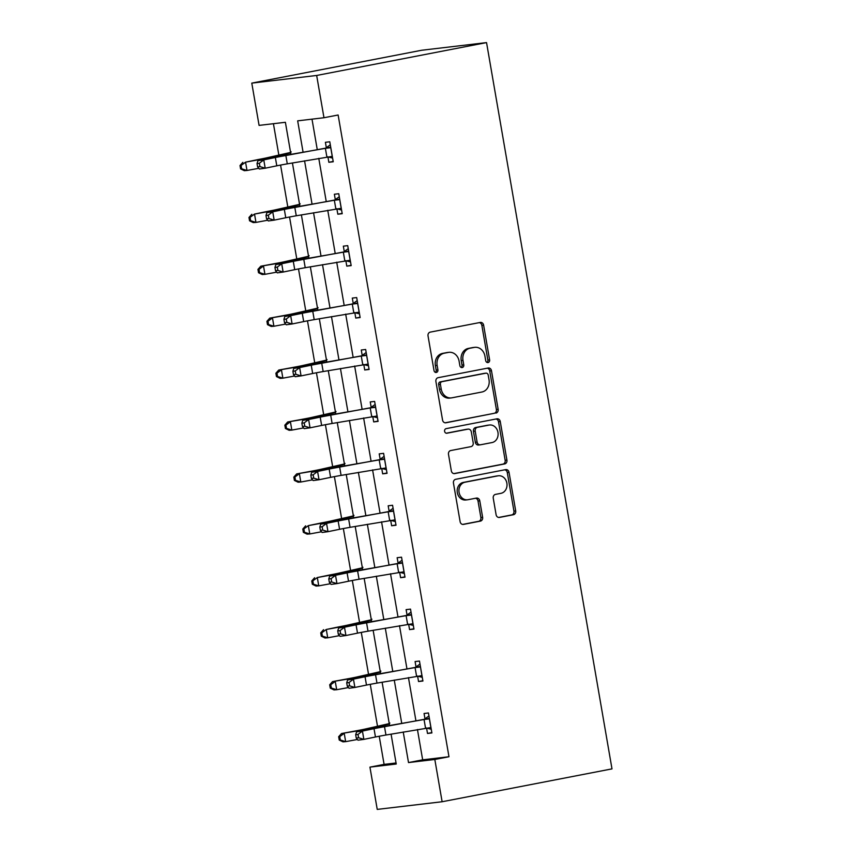 <?xml version="1.0" encoding="UTF-8"?>
<svg xmlns="http://www.w3.org/2000/svg" width="852" height="852" viewBox="0 0 852 852"><rect width="100%" height="100%" fill="white"/><g stroke="black" fill="none" stroke-linecap="round" stroke-linejoin="round"><path stroke-width="1.28" d="M488.058 362.547A2.322 1.981 83.3 0 0 489.612 359.885L483.616 325.176A3.312 2.833 83.3 0 0 480.272 322.439L430.249 332.12A3.312 2.833 83.3 0 0 428.034 335.922L434.03 370.641A2.322 1.981 83.3 0 0 437.917 369.885L437.14 365.391A10.618 9.053 83.3 0 1 444.233 353.218L448.397 352.408A10.618 9.053 83.3 0 1 448.961 352.323A10.618 9.053 83.3 0 1 459.1 361.142L459.867 365.636A2.322 1.981 83.3 0 0 463.765 364.88L462.987 360.396A10.618 9.053 83.3 0 1 470.07 348.212L474.245 347.414A10.618 9.053 83.3 0 1 474.809 347.328A10.618 9.053 83.3 0 1 484.937 356.147L485.715 360.641A2.322 1.981 83.3 0 0 488.058 362.547M487.024 362.43A2.322 1.981 83.3 0 0 487.855 360.087L481.859 325.379A3.312 2.833 83.3 0 0 479.303 322.631M435.34 372.43A2.322 1.981 83.3 0 0 436.16 370.087L435.383 365.604L437.14 365.391M461.188 367.425A2.322 1.981 83.3 0 0 462.008 365.093L461.23 360.598L462.987 360.396M496.098 514.704A3.312 2.833 83.3 0 0 499.442 517.43L513.479 514.714A3.312 2.833 83.3 0 0 515.694 510.912L509.038 472.359A3.312 2.833 83.3 0 0 505.694 469.622L455.671 479.303A3.312 2.833 83.3 0 0 453.456 483.105L460.112 521.658A3.312 2.833 83.3 0 0 463.456 524.395L480.411 521.115A3.312 2.833 83.3 0 0 482.626 517.302L479.772 500.806A3.312 2.833 83.3 0 0 476.428 498.079L468.025 499.709A8.871 7.561 83.3 0 1 467.556 499.773A8.871 7.561 83.3 0 1 459.036 492.126A8.871 7.561 83.3 0 1 465 482.221L497.941 475.853A8.871 7.561 83.3 0 1 498.409 475.778A8.871 7.561 83.3 0 1 506.919 483.435A8.871 7.561 83.3 0 1 500.955 493.329L495.47 494.394A3.312 2.833 83.3 0 0 493.255 498.196L496.098 514.704M417.437 729.514L422.667 759.835L448.972 756.736L434.818 759.473L442.124 801.743L611.992 768.877L486.545 42.6L421.655 50.257L251.787 83.123L259.083 125.393L285.388 122.294L290.926 154.361M448.972 756.736L338.127 114.999L323.973 117.736L316.667 75.466L486.545 42.6M495.928 413.103A3.312 2.833 83.3 0 0 498.143 409.301L491.487 370.748A3.312 2.833 83.3 0 0 488.143 368.021L438.12 377.692A3.312 2.833 83.3 0 0 435.904 381.504L442.561 420.057A3.312 2.833 83.3 0 0 445.905 422.784L494.171 413.316A3.312 2.833 83.3 0 0 496.386 409.503L489.73 370.95A3.312 2.833 83.3 0 0 487.184 368.202M500.262 421.548L506.919 460.101A3.312 2.833 83.3 0 1 504.703 463.914L454.68 473.584A3.312 2.833 83.3 0 1 451.336 470.858L448.493 454.361A3.312 2.833 83.3 0 1 450.697 450.548L470.986 446.629A3.312 2.833 83.3 0 0 473.201 442.827L471.316 431.879A3.312 2.833 83.3 0 0 467.972 429.152L446.853 433.231A2.322 1.981 83.3 0 1 446.065 428.662L496.918 418.822A3.312 2.833 83.3 0 1 500.262 421.548L498.505 421.761L505.161 460.314L506.919 460.101M312.002 119.152L317.285 149.75M318.776 158.344L326.263 201.668M327.743 210.263L335.23 253.598M336.71 262.192L344.197 305.517M345.678 314.111L353.165 357.446M354.645 366.04L362.132 409.365M363.623 417.959L371.099 461.294M372.59 469.889L380.077 513.223M381.558 521.818L389.044 565.142M390.525 573.737L398.012 617.072M399.492 625.666L406.979 668.99M408.459 677.585L415.946 720.92M327.913 156.885L328.851 162.285L333.238 161.763L329.788 141.794L325.4 142.316L326.337 147.715M336.881 208.804L337.818 214.203L342.206 213.692L338.755 193.724L334.367 194.235L335.305 199.634M345.859 260.733L346.785 266.133L351.173 265.611L347.722 245.642L343.335 246.164L344.272 251.564M354.826 312.652L355.753 318.062L360.14 317.54L356.69 297.572L352.302 298.083L353.239 303.493M363.793 364.581L364.72 369.981L369.108 369.459L365.657 349.49L361.28 350.012L362.207 355.412M372.761 416.5L373.698 421.91L378.075 421.389L374.624 401.42L370.247 401.931L371.174 407.341M381.728 468.43L382.665 473.829L387.042 473.318L383.602 453.339L379.215 453.86L380.152 459.26M390.695 520.348L391.632 525.759L396.02 525.237L392.57 505.268L388.182 505.79L389.119 511.189M399.663 572.278L400.6 577.677L404.988 577.166L401.537 557.187L397.149 557.709L398.086 563.108M408.64 624.207L409.567 629.607L413.955 629.085L410.504 609.116L406.116 609.638L407.054 615.038M417.608 676.126L418.534 681.525L422.922 681.014L419.472 661.046L415.094 661.557L416.021 666.956M426.575 728.055L427.512 733.455L431.889 732.933L428.439 712.964L424.062 713.486L424.988 718.886M273.428 123.7L278.838 155.053M280.574 165.075L287.806 206.983M289.542 217.004L296.773 258.901M298.509 268.923L305.751 310.831M307.476 320.853L314.718 362.75M316.443 372.771L323.685 414.679M325.411 424.701L332.653 466.598M334.389 476.619L341.62 518.527M343.356 528.549L350.587 570.457M352.323 580.468L359.555 622.375M361.291 632.397L368.533 674.305M370.258 684.326L377.5 726.223M379.225 736.245L384.092 764.393L396.063 762.977M442.124 801.743L377.234 809.4L369.938 767.13L396.233 764.02L391.079 734.126M384.092 764.393L369.938 767.13M403.23 731.996L408.513 762.572L434.818 759.473M323.973 117.736L297.667 120.846L303.088 152.231M304.569 160.826L312.056 204.16M313.547 212.755L321.023 256.079M322.514 264.674L330.001 308.009M331.481 316.603L338.968 359.927M340.449 368.522L347.935 411.857M349.416 420.451L356.903 463.776M358.383 472.37L365.87 515.705M367.361 524.299L374.837 567.624M376.328 576.218L383.805 619.553M385.296 628.148L392.783 671.472M394.263 680.077L401.75 723.401M316.667 75.466L251.787 83.123M389.588 725.531L382.101 682.196M380.62 673.602L373.133 630.278M371.653 621.683L364.166 578.348M362.686 569.754L355.199 526.429M353.718 517.835L346.231 474.5M344.74 465.906L337.264 422.581M335.773 413.976L328.286 370.652M326.806 362.057L319.319 318.723M317.839 310.128L310.352 266.804M308.871 258.209L301.384 214.874M299.904 206.28L292.417 162.956M422.667 759.835L408.513 762.572M328.851 162.285L333.175 161.443M337.818 214.203L342.142 213.373M346.785 266.133L351.12 265.291M355.753 318.062L360.087 317.221M364.72 369.981L369.054 369.14M373.698 421.91L378.022 421.069M382.665 473.829L386.989 472.998M391.632 525.759L395.956 524.917M400.6 577.677L404.934 576.847M409.567 629.607L413.902 628.765M418.534 681.525L422.869 680.695M427.512 733.455L431.836 732.613M474.809 347.328L473.052 347.531A10.618 9.053 83.3 0 0 472.487 347.616L474.245 347.414M461.23 360.598A10.618 9.053 83.3 0 1 468.323 348.425L472.487 347.616M448.961 352.323L447.204 352.526A10.618 9.053 83.3 0 0 446.64 352.622L448.397 352.408M435.383 365.604A10.618 9.053 83.3 0 1 442.476 353.42L446.64 352.622M445.117 422.805L494.171 413.316M488.217 375.093A2.322 1.981 83.3 0 0 485.874 373.187L441.964 381.675A2.322 1.981 83.3 0 0 440.409 384.337L441.229 389.076A10.618 9.053 83.3 0 0 451.368 397.905A10.618 9.053 83.3 0 0 451.933 397.809L481.944 392.005A10.618 9.053 83.3 0 0 489.037 379.832L488.217 375.093M484.362 373.357A2.322 1.981 83.3 0 0 484.117 373.389L485.874 373.187M451.368 397.905L449.611 398.108A10.618 9.053 83.3 0 1 439.483 389.289L438.663 384.55A2.322 1.981 83.3 0 1 440.207 381.888L484.117 373.389M453.892 473.605L502.946 464.116A3.312 2.833 83.3 0 0 505.161 460.314M466.566 429.312A3.312 2.833 83.3 0 0 466.214 429.355L446.182 433.231M492.041 442.561A8.871 7.561 83.3 0 0 498.005 432.656A8.871 7.561 83.3 0 0 489.495 424.999A8.871 7.561 83.3 0 0 489.027 425.073L477.418 427.321A3.312 2.833 83.3 0 0 475.203 431.123L477.099 442.071A3.312 2.833 83.3 0 0 480.443 444.797L492.041 442.561M489.495 424.999L487.738 425.212A8.871 7.561 83.3 0 0 487.269 425.286L489.027 425.073M478.686 445.01A3.312 2.833 83.3 0 1 475.341 442.273L473.446 431.336A3.312 2.833 83.3 0 1 475.661 427.523L487.269 425.286M498.505 421.761A3.312 2.833 83.3 0 0 495.96 419.014M498.409 475.778L496.652 475.991A8.871 7.561 83.3 0 0 496.183 476.066L497.941 475.853M467.556 499.773L465.799 499.986A8.871 7.561 83.3 0 1 457.279 492.339A8.871 7.561 83.3 0 1 463.254 482.434L496.183 476.066M462.668 524.417L478.654 521.317A3.312 2.833 83.3 0 0 480.869 517.515L478.015 501.019A3.312 2.833 83.3 0 0 475.469 498.26M498.654 517.452L511.722 514.917A3.312 2.833 83.3 0 0 513.937 511.115L507.281 472.562A3.312 2.833 83.3 0 0 504.735 469.814M290.596 152.433L267.187 157.726A16.902 0.554 170.2 0 1 258.262 159.516L245.557 162.157L260.957 159.313A25.347 0.831 -9.8 0 0 274.355 156.64L290.681 152.891M241.084 165.458L240.008 165.544L240.583 168.877L241.659 168.792L241.084 165.458L245.557 162.157L246.995 170.475L258.763 168.313M290.468 152.444L291.203 151.89M241.659 168.792L246.995 170.475L244.3 170.677L240.583 168.877M240.008 165.544L242.863 162.349M330.714 147.194L285.857 155.533A16.902 0.554 -9.8 0 0 275.356 157.503L263.769 159.888L265.206 168.206L259.359 169.015L257.602 166.907L259.935 166.587L259.359 163.264L257.027 163.584L257.602 166.907M259.935 166.587L265.206 168.206L276.793 165.82A16.902 0.554 -9.8 0 1 287.284 163.85L332.301 156.363M259.359 163.264L263.769 159.888L257.922 160.698L269.509 158.312A25.347 0.831 170.2 0 1 285.25 155.352L325.443 148.323L330.31 144.819M332.599 158.099L326.88 156.64M329.884 147.79L325.443 148.323M257.922 160.698L257.027 163.584M299.563 204.352L276.154 209.656A16.902 0.554 170.2 0 1 267.23 211.445L254.524 214.076L269.924 211.243A25.347 0.831 -9.8 0 0 283.322 208.559L299.648 204.81M250.051 217.388L248.976 217.473L249.551 220.796L250.626 220.721L250.051 217.388L254.524 214.076L255.962 222.404L267.73 220.231M299.435 204.374L300.181 203.82M250.626 220.721L255.962 222.404L253.268 222.596L249.551 220.796M248.976 217.473L251.83 214.278M308.53 256.282L285.132 261.585A16.902 0.554 170.2 0 1 276.197 263.364L260.797 266.207L278.902 263.172A25.347 0.831 -9.8 0 0 292.3 260.488L308.616 256.74M259.029 269.317L257.943 269.392L258.518 272.725L259.594 272.64L259.029 269.317L263.502 266.005L264.94 274.323L276.698 272.161M308.403 256.292L309.148 255.738M259.594 272.64L264.94 274.323L262.235 274.525L258.518 272.725M257.943 269.392L260.797 266.207M339.682 199.123L294.824 207.451A16.902 0.554 -9.8 0 0 284.323 209.422L272.736 211.807L274.174 220.135L268.327 220.945L266.57 218.836L268.902 218.517L268.327 215.183L265.994 215.503L266.57 218.836M268.902 218.517L274.174 220.135L285.761 217.75A16.902 0.554 -9.8 0 1 296.262 215.78L341.269 208.293M268.327 215.183L272.736 211.807L266.889 212.617L278.476 210.231A25.347 0.831 170.2 0 1 294.217 207.281L334.41 200.241L339.277 196.748M341.567 210.029L335.848 208.559M338.851 199.719L334.41 200.241M266.889 212.617L265.994 215.503M348.66 251.042L303.791 259.381A16.902 0.554 -9.8 0 0 293.29 261.351L281.703 263.737L283.141 272.054L277.294 272.864L275.537 270.766L277.869 270.435L277.305 267.113L274.962 267.432L275.537 270.766M277.869 270.435L283.141 272.054L294.728 269.669A16.902 0.554 -9.8 0 1 305.229 267.698L350.236 260.211M277.305 267.113L281.703 263.737L275.856 264.546L287.443 262.16A25.347 0.831 170.2 0 1 303.195 259.2L343.377 252.171L348.244 248.667M350.534 261.947L344.815 260.488M347.818 251.638L343.377 252.171M275.856 264.546L274.962 267.432M317.508 308.2L294.1 313.504A16.902 0.554 170.2 0 1 285.164 315.293L269.764 318.126L287.87 315.091A25.347 0.831 -9.8 0 0 301.267 312.407L317.583 308.658M267.997 321.236L266.91 321.321L267.485 324.644L268.572 324.569L267.997 321.236L272.47 317.924L273.907 326.252L285.676 324.079M317.37 308.222L318.115 307.668M268.572 324.569L273.907 326.252L271.202 326.444L267.485 324.644M266.91 321.321L269.764 318.126M326.476 360.13L303.067 365.433A16.902 0.554 170.2 0 1 294.132 367.212L278.732 370.056L296.837 367.02A25.347 0.831 -9.8 0 0 310.234 364.337L326.55 360.588M276.964 373.165L275.878 373.24L276.453 376.573L277.539 376.488L276.964 373.165L281.437 369.853L282.875 378.171L294.643 376.009M326.337 360.14L327.083 359.587M277.539 376.488L282.875 378.171L280.17 378.373L276.453 376.573M275.878 373.24L278.732 370.056M335.443 412.048L312.034 417.352A16.902 0.554 170.2 0 1 303.099 419.141L287.699 421.974L305.804 418.939A25.347 0.831 -9.8 0 0 319.202 416.255L335.518 412.506M285.931 425.084L284.845 425.169L285.42 428.492L286.506 428.418L285.931 425.084L290.404 421.772L291.842 430.1L303.61 427.928M335.315 412.07L336.05 411.516M286.506 428.418L291.842 430.1L289.137 430.303L285.42 428.492M284.845 425.169L287.699 421.974M357.627 302.971L312.759 311.3A16.902 0.554 -9.8 0 0 302.258 313.27L290.67 315.655L292.108 323.984L286.261 324.793L284.504 322.684L286.847 322.365L286.272 319.031L283.929 319.362L284.504 322.684M286.847 322.365L292.108 323.984L303.695 321.598A16.902 0.554 -9.8 0 1 314.196 319.628L359.203 312.141M286.272 319.031L290.67 315.655L284.824 316.465L296.411 314.079A25.347 0.831 170.2 0 1 312.162 311.129L352.345 304.089L357.212 300.596M359.512 313.877L353.782 312.418M356.786 303.568L352.345 304.089M284.824 316.465L283.929 319.362M366.594 354.901L321.726 363.229A16.902 0.554 -9.8 0 0 311.236 365.199L299.638 367.585L301.075 375.902L295.229 376.712L293.471 374.614L295.814 374.284L295.239 370.961L292.896 371.28L293.471 374.614M295.814 374.284L301.075 375.902L312.673 373.517A16.902 0.554 -9.8 0 1 323.164 371.547L368.181 364.06M295.239 370.961L299.638 367.585L293.791 368.394L305.389 366.009A25.347 0.831 170.2 0 1 321.129 363.048L361.312 356.019L366.179 352.515M368.479 365.796L362.75 364.337M365.753 355.497L361.312 356.019M293.791 368.394L292.896 371.28M375.562 406.819L330.693 415.148A16.902 0.554 -9.8 0 0 320.203 417.129L308.616 419.514L310.053 427.832L304.207 428.641L302.439 426.532L304.782 426.213L304.207 422.88L301.864 423.21L302.439 426.532M304.782 426.213L310.053 427.832L321.641 425.446A16.902 0.554 -9.8 0 1 332.131 423.476L377.148 415.989M304.207 422.88L308.616 419.514L302.769 420.313L314.356 417.927A25.347 0.831 170.2 0 1 330.097 414.977L370.29 407.938L375.146 404.444M377.447 417.725L371.717 416.266M374.72 407.416L370.29 407.938M302.769 420.313L301.864 423.21M384.529 458.749L339.66 467.077A16.902 0.554 -9.8 0 0 329.17 469.047L317.583 471.433L319.021 479.751L313.174 480.56L311.406 478.462L313.749 478.132L313.174 474.809L310.842 475.128L311.406 478.462M313.749 478.132L319.021 479.751L330.608 477.365A16.902 0.554 -9.8 0 1 341.098 475.395L386.116 467.908M313.174 474.809L317.583 471.433L311.736 472.242L323.323 469.857A25.347 0.831 170.2 0 1 339.064 466.896L379.257 459.867L384.124 456.374M386.414 469.644L380.695 468.185M383.698 459.345L379.257 459.867M311.736 472.242L310.842 475.128M393.496 510.667L348.638 519.006A16.902 0.554 -9.8 0 0 338.137 520.977L326.55 523.362L327.988 531.68L322.141 532.489L320.384 530.381L322.716 530.061L322.141 526.728L319.809 527.058L320.384 530.381M322.716 530.061L327.988 531.68L339.575 529.294A16.902 0.554 -9.8 0 1 350.076 527.324L395.083 519.837M322.141 526.728L326.55 523.362L320.703 524.172L332.291 521.786A25.347 0.831 170.2 0 1 348.031 518.825L388.224 511.786L393.091 508.293M395.381 521.573L389.662 520.114M392.665 511.264L388.224 511.786M320.703 524.172L319.809 527.058M402.463 562.597L357.606 570.925A16.902 0.554 -9.8 0 0 347.105 572.895L335.518 575.281L336.955 583.609L331.108 584.408L329.351 582.31L331.684 581.991L331.108 578.657L328.776 578.977L329.351 582.31M331.684 581.991L336.955 583.609L348.543 581.224A16.902 0.554 -9.8 0 1 359.043 579.243L404.05 571.756M331.108 578.657L335.518 575.281L329.671 576.09L341.258 573.705A25.347 0.831 170.2 0 1 357.009 570.744L397.192 563.715L402.059 560.222M404.349 573.492L398.63 572.033M401.633 563.193L397.192 563.715M329.671 576.09L328.776 578.977M411.441 614.516L366.573 622.855A16.902 0.554 -9.8 0 0 356.072 624.825L344.485 627.21L345.923 635.528L340.076 636.337L338.319 634.229L340.662 633.909L340.086 630.587L337.743 630.906L338.319 634.229M340.662 633.909L345.923 635.528L357.51 633.142A16.902 0.554 -9.8 0 1 368.011 631.172L413.018 623.685M340.086 630.587L344.485 627.21L338.638 628.02L350.225 625.634A25.347 0.831 170.2 0 1 365.977 622.674L406.159 615.645L411.026 612.141M413.316 625.421L407.597 623.962M410.6 615.112L406.159 615.645M338.638 628.02L337.743 630.906M420.409 666.445L375.54 674.773A16.902 0.554 -9.8 0 0 365.05 676.744L353.452 679.129L354.89 687.457L349.043 688.267L347.286 686.158L349.629 685.839L349.054 682.505L346.711 682.825L347.286 686.158M349.629 685.839L354.89 687.457L366.477 685.072A16.902 0.554 -9.8 0 1 376.978 683.102L421.985 675.604M349.054 682.505L353.452 679.129L347.605 679.939L359.193 677.553A25.347 0.831 170.2 0 1 374.944 674.603L415.126 667.563L419.993 664.07M422.294 677.34L416.564 675.881M419.567 667.041L415.126 667.563M347.605 679.939L346.711 682.825M429.376 718.364L384.508 726.703A16.902 0.554 -9.8 0 0 374.017 728.673L362.43 731.059L363.857 739.376L358.01 740.186L356.253 738.088L358.596 737.757L358.021 734.435L355.678 734.754L356.253 738.088M358.596 737.757L363.857 739.376L375.455 736.991A16.902 0.554 -9.8 0 1 385.945 735.02L430.963 727.533M358.021 734.435L362.43 731.059L356.573 731.868L368.17 729.482A25.347 0.831 170.2 0 1 383.911 726.522L424.094 719.493L428.961 715.989M431.261 729.269L425.531 727.81M428.535 718.96L424.094 719.493M356.573 731.868L355.678 734.754M344.41 463.978L321.002 469.282A16.902 0.554 170.2 0 1 312.066 471.071L296.677 473.904L314.771 470.868A25.347 0.831 -9.8 0 0 328.169 468.185L344.496 464.436M294.898 477.013L293.823 477.088L294.398 480.421L295.474 480.336L294.898 477.013L299.372 473.701L300.809 482.019L312.577 479.857M344.283 463.989L345.017 463.435M295.474 480.336L300.809 482.019L298.115 482.221L294.398 480.421M293.823 477.088L296.677 473.904M353.378 515.897L329.969 521.2A16.902 0.554 170.2 0 1 321.044 522.99L308.339 525.631L323.739 522.787A25.347 0.831 -9.8 0 0 337.136 520.114L353.463 516.365M303.866 528.932L302.79 529.017L303.365 532.34L304.441 532.266L303.866 528.932L308.339 525.631L309.777 533.948L321.545 531.776M353.25 515.918L353.995 515.364M304.441 532.266L309.777 533.948L307.082 534.151L303.365 532.34M302.79 529.017L305.644 525.822M362.345 567.826L338.936 573.13A16.902 0.554 170.2 0 1 330.012 574.919L317.317 577.549L332.706 574.717A25.347 0.831 -9.8 0 0 346.114 572.033L362.43 568.284M312.833 580.862L311.757 580.936L312.333 584.27L313.408 584.184L312.833 580.862L317.317 577.549L318.755 585.867L330.512 583.705M362.217 567.837L362.963 567.294M313.408 584.184L318.755 585.867L316.049 586.069L312.333 584.27M311.757 580.936L314.612 577.752M371.323 619.755L347.914 625.048A16.902 0.554 170.2 0 1 338.979 626.838L326.284 629.479L341.684 626.635A25.347 0.831 -9.8 0 0 355.082 623.962L371.397 620.213M321.811 632.78L320.725 632.866L321.3 636.199L322.386 636.114L321.811 632.78L326.284 629.479L327.722 637.797L339.49 635.635M371.184 619.766L371.93 619.212M322.386 636.114L327.722 637.797L325.017 637.999L321.3 636.199M320.725 632.866L323.579 629.671M380.29 671.674L356.882 676.978A16.902 0.554 170.2 0 1 347.946 678.767L332.546 681.6L350.651 678.565A25.347 0.831 -9.8 0 0 364.049 675.881L380.365 672.132M330.778 684.71L329.692 684.795L330.267 688.118L331.353 688.043L330.778 684.71L335.251 681.398L336.689 689.726L348.457 687.553M380.152 671.696L380.897 671.142M331.353 688.043L336.689 689.726L333.984 689.918L330.267 688.118M329.692 684.795L332.546 681.6M389.257 723.604L365.849 728.897A16.902 0.554 170.2 0 1 356.913 730.686L341.514 733.529L359.619 730.494A25.347 0.831 -9.8 0 0 373.016 727.81L389.332 724.062M339.746 736.639L338.659 736.714L339.234 740.047L340.321 739.962L339.746 736.639L344.219 733.327L345.656 741.645L357.425 739.483M389.119 723.614L389.865 723.06M340.321 739.962L345.656 741.645L342.951 741.847L339.234 740.047M338.659 736.714L341.514 733.529M487.855 360.087L489.612 359.885M436.16 370.087L437.917 369.885M462.008 365.093L463.765 364.88M468.323 348.425L470.07 348.212M442.476 353.42L444.233 353.218M481.859 325.379L483.616 325.176M489.73 370.95L491.487 370.748M496.386 409.503L498.143 409.301M440.207 381.888L441.964 381.675M438.663 384.55L440.409 384.337M439.483 389.289L441.229 389.076M502.946 464.116L504.703 463.914M466.214 429.355L467.972 429.152M475.661 427.523L477.418 427.321M473.446 431.336L475.203 431.123M475.341 442.273L477.099 442.071M463.254 482.434L465 482.221M478.015 501.019L479.772 500.806M480.869 517.515L482.626 517.302M478.654 521.317L480.411 521.115M507.281 472.562L509.038 472.359M513.937 511.115L515.694 510.912M511.722 514.917L513.479 514.714M260.957 159.313L261.085 160.048M274.355 156.64L274.472 157.322M332.237 156.342L330.661 147.236M287.284 163.85L285.857 155.533M276.793 165.82L275.356 157.503M326.87 156.928L325.432 148.599M269.924 211.243L270.052 211.967M283.322 208.559L283.45 209.251M278.902 263.172L279.019 263.896M292.3 260.488L292.417 261.17M341.205 208.271L339.639 199.155M296.262 215.78L294.824 207.451M285.761 217.75L284.323 209.422M335.837 208.846L334.399 200.529M350.172 260.201L348.606 251.084M305.229 267.698L303.791 259.381M294.728 269.669L293.29 261.351M344.804 260.776L343.377 252.448M287.87 315.091L287.987 315.815M301.267 312.407L301.384 313.099M296.837 367.02L296.965 367.745M310.234 364.337L310.352 365.018M305.804 418.939L305.932 419.663M319.202 416.255L319.319 416.947M359.15 312.12L357.574 303.014M314.196 319.628L312.759 311.3M303.695 321.598L302.258 313.27M353.782 312.695L352.345 304.377M368.117 364.049L366.541 354.933M323.164 371.547L321.726 363.229M312.673 373.517L311.236 365.199M362.75 364.624L361.312 356.306M377.085 415.968L375.508 406.862M332.131 423.476L330.693 415.148M321.641 425.446L320.203 417.129M371.717 416.543L370.279 408.225M386.052 467.897L384.476 458.781M341.098 475.395L339.66 467.077M330.608 477.365L329.17 469.047M380.684 468.472L379.247 460.155M395.019 519.816L393.443 510.71M350.076 527.324L348.638 519.006M339.575 529.294L338.137 520.977M389.652 520.402L388.214 512.073M403.986 571.745L402.421 562.629M359.043 579.243L357.606 570.925M348.543 581.224L347.105 572.895M398.619 572.32L397.181 564.003M412.964 623.664L411.388 614.558M368.011 631.172L366.573 622.855M357.51 633.142L356.072 624.825M407.597 624.25L406.159 615.921M421.932 675.593L420.355 666.477M376.978 683.102L375.54 674.773M366.477 685.072L365.05 676.744M416.564 676.168L415.126 667.851M430.899 727.523L429.323 718.406M385.945 735.02L384.508 726.703M375.455 736.991L374.017 728.673M425.531 728.098L424.094 719.77M314.771 470.868L314.899 471.593M328.169 468.185L328.286 468.866M323.739 522.787L323.867 523.511M337.136 520.114L337.254 520.796M332.706 574.717L332.834 575.441M346.114 572.033L346.231 572.725M341.684 626.635L341.801 627.37M355.082 623.962L355.199 624.644M350.651 678.565L350.779 679.289M364.049 675.881L364.166 676.573M359.619 730.494L359.746 731.218M373.016 727.81L373.133 728.492M484.245 373.368L485.991 373.165M466.395 429.333L468.142 429.12M478.505 445.032L480.262 444.829"/></g></svg>
